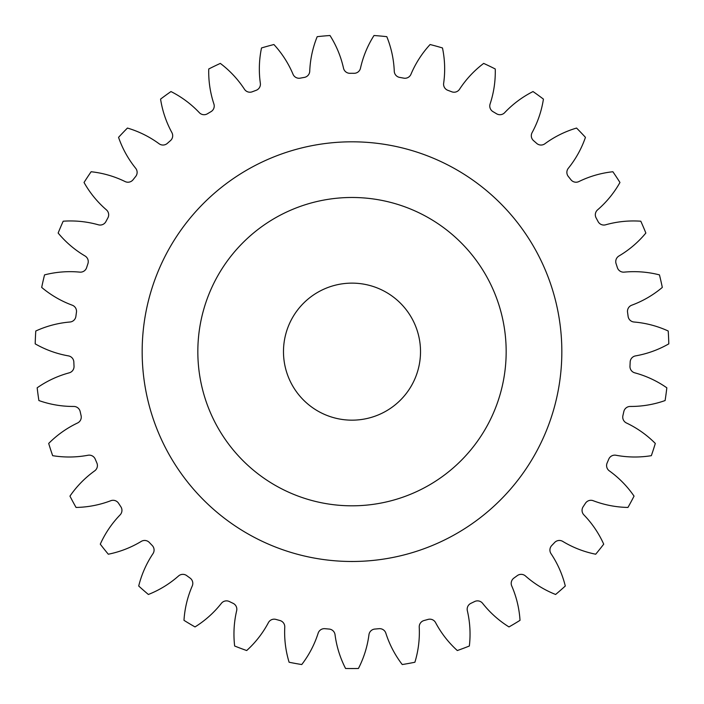 <?xml version="1.0" encoding="UTF-8"?>
<svg xmlns="http://www.w3.org/2000/svg" width="704" height="704" viewBox="0 0 704 704"><rect width="100%" height="100%" fill="white"/><g stroke="black" fill="none" stroke-linecap="round" stroke-linejoin="round"><path stroke-width="1.06" d="M506.167 351.648A154.167 154.167 0 0 0 352 197.481A154.167 154.167 0 0 0 197.833 351.648A154.167 154.167 0 0 0 352 505.815A154.167 154.167 0 0 0 506.167 351.648M142.164 351.648A209.836 209.836 0 0 0 352 561.484A209.836 209.836 0 0 0 561.836 351.648A209.836 209.836 0 0 0 352 141.812A209.836 209.836 0 0 0 142.164 351.648M283.483 351.648A68.517 68.517 0 0 0 352 420.165A68.517 68.517 0 0 0 420.517 351.648A68.517 68.517 0 0 0 352 283.131A68.517 68.517 0 0 0 283.483 351.648M260.348 83.301A6.512 6.512 0 0 1 256.142 90.323A278.353 278.353 0 0 0 252.252 91.784A6.512 6.512 0 0 1 244.464 89.258A102.529 102.529 0 0 0 220.326 63.404A316.897 316.897 0 0 0 208.745 68.983A102.529 102.529 0 0 0 213.902 103.981A6.512 6.512 0 0 1 211.024 111.637A278.353 278.353 0 0 0 207.451 113.766A6.512 6.512 0 0 1 199.338 112.675A102.529 102.529 0 0 0 170.975 91.555A316.897 316.897 0 0 0 160.574 99.106A102.529 102.529 0 0 0 171.899 132.616A6.512 6.512 0 0 1 170.43 140.668A278.353 278.353 0 0 0 167.297 143.405A6.512 6.512 0 0 1 159.122 143.774A102.529 102.529 0 0 0 127.442 128.058A316.897 316.897 0 0 0 118.554 137.35A102.529 102.529 0 0 0 135.687 168.291A6.512 6.512 0 0 1 135.678 176.475A278.353 278.353 0 0 0 133.082 179.731A6.512 6.512 0 0 1 125.11 181.562A102.529 102.529 0 0 0 91.124 171.741A316.897 316.897 0 0 0 84.04 182.477A102.529 102.529 0 0 0 106.418 209.862A6.512 6.512 0 0 1 107.87 217.923A278.353 278.353 0 0 0 105.908 221.584A6.512 6.512 0 0 1 98.384 224.805A102.529 102.529 0 0 0 63.193 221.214A316.897 316.897 0 0 0 58.142 233.042A102.529 102.529 0 0 0 85.052 255.992A6.512 6.512 0 0 1 87.921 263.657A278.353 278.353 0 0 0 86.636 267.617A6.512 6.512 0 0 1 79.807 272.131A102.529 102.529 0 0 0 44.546 274.886A316.897 316.897 0 0 0 41.686 287.417A102.529 102.529 0 0 0 72.257 305.202A6.512 6.512 0 0 1 76.454 312.224A278.353 278.353 0 0 0 75.891 316.351A6.512 6.512 0 0 1 69.986 322.01A102.529 102.529 0 0 0 35.781 331.012A316.897 316.897 0 0 0 35.2 343.86A102.529 102.529 0 0 0 68.464 355.89A6.512 6.512 0 0 1 73.841 362.058A278.353 278.353 0 0 0 74.026 366.212A6.512 6.512 0 0 1 69.221 372.838A102.529 102.529 0 0 0 37.171 387.807A316.897 316.897 0 0 0 38.896 400.55A102.529 102.529 0 0 0 73.779 406.454A6.512 6.512 0 0 1 80.168 411.558A278.353 278.353 0 0 0 81.092 415.615A6.512 6.512 0 0 1 77.554 422.99A102.529 102.529 0 0 0 48.69 443.441A316.897 316.897 0 0 0 52.659 455.673A102.529 102.529 0 0 0 88.035 455.25A6.512 6.512 0 0 1 95.234 459.131A278.353 278.353 0 0 0 96.87 462.959A6.512 6.512 0 0 1 94.697 470.853A102.529 102.529 0 0 0 69.951 496.126A316.897 316.897 0 0 0 76.05 507.443A102.529 102.529 0 0 0 110.774 500.72A6.512 6.512 0 0 1 118.554 503.254A278.353 278.353 0 0 0 120.842 506.73A6.512 6.512 0 0 1 120.12 514.879A102.529 102.529 0 0 0 100.285 544.166A316.897 316.897 0 0 0 108.302 554.215A102.529 102.529 0 0 0 141.266 541.394A6.512 6.512 0 0 1 149.371 542.502A278.353 278.353 0 0 0 152.249 545.512A6.512 6.512 0 0 1 152.988 553.661A102.529 102.529 0 0 0 138.706 586.018A316.897 316.897 0 0 0 148.386 594.475A102.529 102.529 0 0 0 178.534 575.978A6.512 6.512 0 0 1 186.71 575.617A278.353 278.353 0 0 0 190.071 578.063A6.512 6.512 0 0 1 192.262 585.948A102.529 102.529 0 0 0 183.982 620.338A316.897 316.897 0 0 0 195.017 626.93A102.529 102.529 0 0 0 221.373 603.346A6.512 6.512 0 0 1 229.354 601.533A278.353 278.353 0 0 0 233.103 603.337A6.512 6.512 0 0 1 236.658 610.702A102.529 102.529 0 0 0 234.652 646.017A316.897 316.897 0 0 0 246.69 650.54A102.529 102.529 0 0 0 268.418 622.626A6.512 6.512 0 0 1 275.942 619.414A278.353 278.353 0 0 0 279.954 620.523A6.512 6.512 0 0 1 284.768 627.132A102.529 102.529 0 0 0 289.106 662.244A316.897 316.897 0 0 0 301.752 664.541A102.529 102.529 0 0 0 318.146 633.195A6.512 6.512 0 0 1 324.975 628.69A278.353 278.353 0 0 0 329.12 629.059A6.512 6.512 0 0 1 335.042 634.709A102.529 102.529 0 0 0 345.576 668.483A316.897 316.897 0 0 0 358.424 668.483A102.529 102.529 0 0 0 368.958 634.709A6.512 6.512 0 0 1 374.88 629.059A278.353 278.353 0 0 0 379.025 628.69A6.512 6.512 0 0 1 385.854 633.195A102.529 102.529 0 0 0 402.248 664.541A316.897 316.897 0 0 0 414.894 662.244A102.529 102.529 0 0 0 419.232 627.132A6.512 6.512 0 0 1 424.046 620.523A278.353 278.353 0 0 0 428.058 619.414A6.512 6.512 0 0 1 435.582 622.626A102.529 102.529 0 0 0 457.31 650.54A316.897 316.897 0 0 0 469.348 646.017A102.529 102.529 0 0 0 467.342 610.702A6.512 6.512 0 0 1 470.897 603.337A278.353 278.353 0 0 0 474.646 601.533A6.512 6.512 0 0 1 482.627 603.346A102.529 102.529 0 0 0 508.983 626.93A316.897 316.897 0 0 0 520.018 620.338A102.529 102.529 0 0 0 511.738 585.948A6.512 6.512 0 0 1 513.929 578.063A278.353 278.353 0 0 0 517.29 575.617A6.512 6.512 0 0 1 525.466 575.978A102.529 102.529 0 0 0 555.614 594.475A316.897 316.897 0 0 0 565.294 586.018A102.529 102.529 0 0 0 551.012 553.661A6.512 6.512 0 0 1 551.751 545.512A278.353 278.353 0 0 0 554.629 542.502A6.512 6.512 0 0 1 562.734 541.394A102.529 102.529 0 0 0 595.698 554.215A316.897 316.897 0 0 0 603.715 544.166A102.529 102.529 0 0 0 583.88 514.879A6.512 6.512 0 0 1 583.158 506.73A278.353 278.353 0 0 0 585.446 503.254A6.512 6.512 0 0 1 593.226 500.72A102.529 102.529 0 0 0 627.95 507.443A316.897 316.897 0 0 0 634.049 496.126A102.529 102.529 0 0 0 609.303 470.853A6.512 6.512 0 0 1 607.13 462.959A278.353 278.353 0 0 0 608.766 459.131A6.512 6.512 0 0 1 615.965 455.25A102.529 102.529 0 0 0 651.341 455.673A316.897 316.897 0 0 0 655.31 443.441A102.529 102.529 0 0 0 626.446 422.99A6.512 6.512 0 0 1 622.908 415.615A278.353 278.353 0 0 0 623.832 411.558A6.512 6.512 0 0 1 630.221 406.454A102.529 102.529 0 0 0 665.104 400.55A316.897 316.897 0 0 0 666.829 387.807A102.529 102.529 0 0 0 634.779 372.838A6.512 6.512 0 0 1 629.974 366.212A278.353 278.353 0 0 0 630.159 362.058A6.512 6.512 0 0 1 635.536 355.89A102.529 102.529 0 0 0 668.8 343.86A316.897 316.897 0 0 0 668.219 331.012A102.529 102.529 0 0 0 634.014 322.01A6.512 6.512 0 0 1 628.109 316.351A278.353 278.353 0 0 0 627.546 312.224A6.512 6.512 0 0 1 631.743 305.202A102.529 102.529 0 0 0 662.314 287.417A316.897 316.897 0 0 0 659.454 274.886A102.529 102.529 0 0 0 624.193 272.131A6.512 6.512 0 0 1 617.364 267.617A278.353 278.353 0 0 0 616.079 263.657A6.512 6.512 0 0 1 618.948 255.992A102.529 102.529 0 0 0 645.858 233.042A316.897 316.897 0 0 0 640.807 221.214A102.529 102.529 0 0 0 605.616 224.805A6.512 6.512 0 0 1 598.092 221.584A278.353 278.353 0 0 0 596.13 217.923A6.512 6.512 0 0 1 597.582 209.862A102.529 102.529 0 0 0 619.96 182.477A316.897 316.897 0 0 0 612.876 171.741A102.529 102.529 0 0 0 578.89 181.562A6.512 6.512 0 0 1 570.918 179.731A278.353 278.353 0 0 0 568.322 176.475A6.512 6.512 0 0 1 568.313 168.291A102.529 102.529 0 0 0 585.446 137.35A316.897 316.897 0 0 0 576.558 128.058A102.529 102.529 0 0 0 544.878 143.774A6.512 6.512 0 0 1 536.703 143.405A278.353 278.353 0 0 0 533.57 140.668A6.512 6.512 0 0 1 532.101 132.616A102.529 102.529 0 0 0 543.426 99.106A316.897 316.897 0 0 0 533.025 91.555A102.529 102.529 0 0 0 504.662 112.675A6.512 6.512 0 0 1 496.549 113.766A278.353 278.353 0 0 0 492.976 111.637A6.512 6.512 0 0 1 490.098 103.981A102.529 102.529 0 0 0 495.255 68.983A316.897 316.897 0 0 0 483.674 63.404A102.529 102.529 0 0 0 459.536 89.258A6.512 6.512 0 0 1 451.748 91.784A278.353 278.353 0 0 0 447.858 90.323A6.512 6.512 0 0 1 443.652 83.301A102.529 102.529 0 0 0 442.482 47.951A316.897 316.897 0 0 0 430.091 44.528A102.529 102.529 0 0 0 410.96 74.281A6.512 6.512 0 0 1 403.744 78.144A278.353 278.353 0 0 0 399.652 77.405A6.512 6.512 0 0 1 394.266 71.245A102.529 102.529 0 0 0 386.804 36.67A316.897 316.897 0 0 0 374 35.517A102.529 102.529 0 0 0 360.483 68.209A6.512 6.512 0 0 1 354.077 73.304A278.353 278.353 0 0 0 349.923 73.304A6.512 6.512 0 0 1 343.517 68.209A102.529 102.529 0 0 0 330 35.517A316.897 316.897 0 0 0 317.196 36.67A102.529 102.529 0 0 0 309.734 71.245A6.512 6.512 0 0 1 304.348 77.405A278.353 278.353 0 0 0 300.256 78.144A6.512 6.512 0 0 1 293.04 74.281A102.529 102.529 0 0 0 273.909 44.528A316.897 316.897 0 0 0 261.518 47.951A102.529 102.529 0 0 0 260.348 83.301"/></g></svg>
